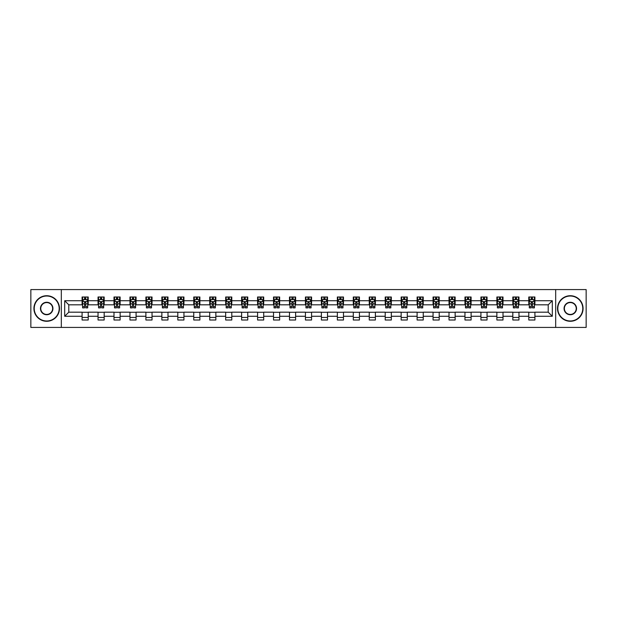 <?xml version="1.0" encoding="UTF-8"?>
<svg xmlns="http://www.w3.org/2000/svg" width="617" height="617" viewBox="0 0 617 617"><rect width="100%" height="100%" fill="white"/><g stroke="black" fill="none" stroke-linecap="round" stroke-linejoin="round"><path stroke-width="0.93" d="M555.678 327.419L586.15 327.419L586.15 289.581L555.678 289.581L555.678 327.419L61.322 327.419L61.322 289.581L30.85 289.581L30.85 327.419L61.322 327.419M555.678 289.581L61.322 289.581M534.916 300.726L534.916 296.993L528.777 296.993L528.777 300.726L518.959 300.726L518.959 296.993L512.827 296.993L512.827 300.726L503.009 300.726L503.009 296.993L496.87 296.993L496.87 300.726L487.052 300.726L487.052 296.993L480.921 296.993L480.921 300.726L471.103 300.726L471.103 296.993L464.963 296.993L464.963 300.726L455.145 300.726L455.145 296.993L449.014 296.993L449.014 300.726L439.196 300.726L439.196 296.993L433.057 296.993L433.057 300.726L423.239 300.726L423.239 296.993L417.107 296.993L417.107 300.726L407.289 300.726L407.289 296.993L401.15 296.993L401.15 300.726L391.332 300.726L391.332 296.993L385.201 296.993L385.201 300.726L375.383 300.726L375.383 296.993L369.244 296.993L369.244 300.726L359.426 300.726L359.426 296.993L353.294 296.993L353.294 300.726L343.476 300.726L343.476 296.993L337.337 296.993L337.337 300.726L327.519 300.726L327.519 296.993L321.388 296.993L321.388 300.726L311.57 300.726L311.57 296.993L305.43 296.993L305.43 300.726L295.612 300.726L295.612 296.993L289.481 296.993L289.481 300.726L279.663 300.726L279.663 296.993L273.524 296.993L273.524 300.726L263.706 300.726L263.706 296.993L257.574 296.993L257.574 300.726L247.756 300.726L247.756 296.993L241.617 296.993L241.617 300.726L231.799 300.726L231.799 296.993L225.668 296.993L225.668 300.726L215.85 300.726L215.85 296.993L209.711 296.993L209.711 300.726L199.893 300.726L199.893 296.993L193.761 296.993L193.761 300.726L183.943 300.726L183.943 296.993L177.804 296.993L177.804 300.726L167.986 300.726L167.986 296.993L161.855 296.993L161.855 300.726L152.037 300.726L152.037 296.993L145.897 296.993L145.897 300.726L136.079 300.726L136.079 296.993L129.948 296.993L129.948 300.726L120.13 300.726L120.13 296.993L113.991 296.993L113.991 300.726L104.173 300.726L104.173 296.993L98.041 296.993L98.041 300.726L88.223 300.726L88.223 296.993L82.084 296.993L82.084 300.726L64.7 300.726L64.7 316.274L68.788 312.179L82.084 312.179L82.084 320.007L88.223 320.007L88.223 312.179L98.041 312.179L98.041 320.007L104.173 320.007L104.173 312.179L113.991 312.179L113.991 320.007L120.13 320.007L120.13 312.179L129.948 312.179L129.948 320.007L136.079 320.007L136.079 312.179L145.897 312.179L145.897 320.007L152.037 320.007L152.037 312.179L161.855 312.179L161.855 320.007L167.986 320.007L167.986 312.179L177.804 312.179L177.804 320.007L183.943 320.007L183.943 312.179L193.761 312.179L193.761 320.007L199.893 320.007L199.893 312.179L209.711 312.179L209.711 320.007L215.85 320.007L215.85 312.179L225.668 312.179L225.668 320.007L231.799 320.007L231.799 312.179L241.617 312.179L241.617 320.007L247.756 320.007L247.756 312.179L257.574 312.179L257.574 320.007L263.706 320.007L263.706 312.179L273.524 312.179L273.524 320.007L279.663 320.007L279.663 312.179L289.481 312.179L289.481 320.007L295.612 320.007L295.612 312.179L305.43 312.179L305.43 320.007L311.57 320.007L311.57 312.179L321.388 312.179L321.388 320.007L327.519 320.007L327.519 312.179L337.337 312.179L337.337 320.007L343.476 320.007L343.476 312.179L353.294 312.179L353.294 320.007L359.426 320.007L359.426 312.179L369.244 312.179L369.244 320.007L375.383 320.007L375.383 312.179L385.201 312.179L385.201 320.007L391.332 320.007L391.332 312.179L401.15 312.179L401.15 320.007L407.289 320.007L407.289 312.179L417.107 312.179L417.107 320.007L423.239 320.007L423.239 312.179L433.057 312.179L433.057 320.007L439.196 320.007L439.196 312.179L449.014 312.179L449.014 320.007L455.145 320.007L455.145 312.179L464.963 312.179L464.963 320.007L471.103 320.007L471.103 312.179L480.921 312.179L480.921 320.007L487.052 320.007L487.052 312.179L496.87 312.179L496.87 320.007L503.009 320.007L503.009 312.179L512.827 312.179L512.827 320.007L518.959 320.007L518.959 312.179L528.777 312.179L528.777 320.007L534.916 320.007L534.916 312.179L548.212 312.179L548.212 304.821L534.916 304.821L534.916 300.726L552.3 300.726L552.3 316.274L534.916 316.274M528.777 316.274L518.959 316.274M512.827 316.274L503.009 316.274M496.87 316.274L487.052 316.274M480.921 316.274L471.103 316.274M464.963 316.274L455.145 316.274M449.014 316.274L439.196 316.274M433.057 316.274L423.239 316.274M417.107 316.274L407.289 316.274M401.15 316.274L391.332 316.274M385.201 316.274L375.383 316.274M369.244 316.274L359.426 316.274M353.294 316.274L343.476 316.274M337.337 316.274L327.519 316.274M321.388 316.274L311.57 316.274M305.43 316.274L295.612 316.274M289.481 316.274L279.663 316.274M273.524 316.274L263.706 316.274M257.574 316.274L247.756 316.274M241.617 316.274L231.799 316.274M225.668 316.274L215.85 316.274M209.711 316.274L199.893 316.274M193.761 316.274L183.943 316.274M177.804 316.274L167.986 316.274M161.855 316.274L152.037 316.274M145.897 316.274L136.079 316.274M129.948 316.274L120.13 316.274M113.991 316.274L104.173 316.274M98.041 316.274L88.223 316.274M82.084 316.274L64.7 316.274M528.777 300.726L528.777 304.821L518.959 304.821L518.959 300.726M512.827 300.726L512.827 304.821L503.009 304.821L503.009 300.726M496.87 300.726L496.87 304.821L487.052 304.821L487.052 300.726M480.921 300.726L480.921 304.821L471.103 304.821L471.103 300.726M464.963 300.726L464.963 304.821L455.145 304.821L455.145 300.726M449.014 300.726L449.014 304.821L439.196 304.821L439.196 300.726M433.057 300.726L433.057 304.821L423.239 304.821L423.239 300.726M417.107 300.726L417.107 304.821L407.289 304.821L407.289 300.726M401.15 300.726L401.15 304.821L391.332 304.821L391.332 300.726M385.201 300.726L385.201 304.821L375.383 304.821L375.383 300.726M369.244 300.726L369.244 304.821L359.426 304.821L359.426 300.726M353.294 300.726L353.294 304.821L343.476 304.821L343.476 300.726M337.337 300.726L337.337 304.821L327.519 304.821L327.519 300.726M321.388 300.726L321.388 304.821L311.57 304.821L311.57 300.726M305.43 300.726L305.43 304.821L295.612 304.821L295.612 300.726M289.481 300.726L289.481 304.821L279.663 304.821L279.663 300.726M273.524 300.726L273.524 304.821L263.706 304.821L263.706 300.726M257.574 300.726L257.574 304.821L247.756 304.821L247.756 300.726M241.617 300.726L241.617 304.821L231.799 304.821L231.799 300.726M225.668 300.726L225.668 304.821L215.85 304.821L215.85 300.726M209.711 300.726L209.711 304.821L199.893 304.821L199.893 300.726M193.761 300.726L193.761 304.821L183.943 304.821L183.943 300.726M177.804 300.726L177.804 304.821L167.986 304.821L167.986 300.726M161.855 300.726L161.855 304.821L152.037 304.821L152.037 300.726M145.897 300.726L145.897 304.821L136.079 304.821L136.079 300.726M129.948 300.726L129.948 304.821L120.13 304.821L120.13 300.726M113.991 300.726L113.991 304.821L104.173 304.821L104.173 300.726M98.041 300.726L98.041 304.821L88.223 304.821L88.223 300.726M82.084 300.726L82.084 304.821L68.788 304.821L64.7 300.726M68.788 304.821L68.788 312.179M552.3 316.274L548.212 312.179M548.212 304.821L552.3 300.726M82.084 299.553L82.593 299.553M84.537 299.553L85.763 299.553M87.707 299.553L88.223 299.553M82.084 304.713L82.593 304.713M84.537 304.713L85.763 304.713M87.707 304.713L88.223 304.713M82.084 312.287L88.223 312.287M82.084 317.447L88.223 317.447M98.041 312.287L104.173 312.287M98.041 317.447L104.173 317.447M98.041 299.553L98.55 299.553M100.494 299.553L101.72 299.553M103.664 299.553L104.173 299.553M98.041 304.713L98.55 304.713M100.494 304.713L101.72 304.713M103.664 304.713L104.173 304.713M113.991 312.287L120.13 312.287M113.991 317.447L120.13 317.447M113.991 299.553L114.5 299.553M116.443 299.553L117.67 299.553M119.613 299.553L120.13 299.553M113.991 304.713L114.5 304.713M116.443 304.713L117.67 304.713M119.613 304.713L120.13 304.713M129.948 312.287L136.079 312.287M129.948 317.447L136.079 317.447M129.948 299.553L130.457 299.553M132.4 299.553L133.627 299.553M135.57 299.553L136.079 299.553M129.948 304.713L130.457 304.713M132.4 304.713L133.627 304.713M135.57 304.713L136.079 304.713M145.897 312.287L152.037 312.287M145.897 317.447L152.037 317.447M145.897 299.553L146.406 299.553M148.35 299.553L149.576 299.553M151.52 299.553L152.037 299.553M145.897 304.713L146.406 304.713M148.35 304.713L149.576 304.713M151.52 304.713L152.037 304.713M161.855 312.287L167.986 312.287M161.855 317.447L167.986 317.447M161.855 299.553L162.364 299.553M164.307 299.553L165.533 299.553M167.477 299.553L167.986 299.553M161.855 304.713L162.364 304.713M164.307 304.713L165.533 304.713M167.477 304.713L167.986 304.713M177.804 312.287L183.943 312.287M177.804 317.447L183.943 317.447M177.804 299.553L178.313 299.553M180.257 299.553L181.483 299.553M183.426 299.553L183.943 299.553M177.804 304.713L178.313 304.713M180.257 304.713L181.483 304.713M183.426 304.713L183.943 304.713M193.761 312.287L199.893 312.287M193.761 317.447L199.893 317.447M193.761 299.553L194.27 299.553M196.214 299.553L197.44 299.553M199.384 299.553L199.893 299.553M193.761 304.713L194.27 304.713M196.214 304.713L197.44 304.713M199.384 304.713L199.893 304.713M209.711 312.287L215.85 312.287M209.711 317.447L215.85 317.447M209.711 299.553L210.22 299.553M212.163 299.553L213.397 299.553M215.333 299.553L215.85 299.553M209.711 304.713L210.22 304.713M212.163 304.713L213.397 304.713M215.333 304.713L215.85 304.713M225.668 312.287L231.799 312.287M225.668 317.447L231.799 317.447M225.668 299.553L226.177 299.553M228.12 299.553L229.347 299.553M231.29 299.553L231.799 299.553M225.668 304.713L226.177 304.713M228.12 304.713L229.347 304.713M231.29 304.713L231.799 304.713M241.617 312.287L247.756 312.287M241.617 317.447L247.756 317.447M241.617 299.553L242.126 299.553M244.07 299.553L245.304 299.553M247.24 299.553L247.756 299.553M241.617 304.713L242.126 304.713M244.07 304.713L245.304 304.713M247.24 304.713L247.756 304.713M257.574 312.287L263.706 312.287M257.574 317.447L263.706 317.447M257.574 299.553L258.083 299.553M260.027 299.553L261.253 299.553M263.197 299.553L263.706 299.553M257.574 304.713L258.083 304.713M260.027 304.713L261.253 304.713M263.197 304.713L263.706 304.713M273.524 312.287L279.663 312.287M273.524 317.447L279.663 317.447M273.524 299.553L274.033 299.553M275.976 299.553L277.21 299.553M279.146 299.553L279.663 299.553M273.524 304.713L274.033 304.713M275.976 304.713L277.21 304.713M279.146 304.713L279.663 304.713M289.481 312.287L295.612 312.287M289.481 317.447L295.612 317.447M289.481 299.553L289.99 299.553M291.934 299.553L293.16 299.553M295.103 299.553L295.612 299.553M289.481 304.713L289.99 304.713M291.934 304.713L293.16 304.713M295.103 304.713L295.612 304.713M305.43 312.287L311.57 312.287M305.43 317.447L311.57 317.447M305.43 299.553L305.947 299.553M307.883 299.553L309.117 299.553M311.053 299.553L311.57 299.553M305.43 304.713L305.947 304.713M307.883 304.713L309.117 304.713M311.053 304.713L311.57 304.713M321.388 312.287L327.519 312.287M321.388 317.447L327.519 317.447M321.388 299.553L321.897 299.553M323.84 299.553L325.066 299.553M327.01 299.553L327.519 299.553M321.388 304.713L321.897 304.713M323.84 304.713L325.066 304.713M327.01 304.713L327.519 304.713M337.337 312.287L343.476 312.287M337.337 317.447L343.476 317.447M337.337 299.553L337.854 299.553M339.79 299.553L341.024 299.553M342.967 299.553L343.476 299.553M337.337 304.713L337.854 304.713M339.79 304.713L341.024 304.713M342.967 304.713L343.476 304.713M353.294 312.287L359.426 312.287M353.294 317.447L359.426 317.447M353.294 299.553L353.803 299.553M355.747 299.553L356.973 299.553M358.917 299.553L359.426 299.553M353.294 304.713L353.803 304.713M355.747 304.713L356.973 304.713M358.917 304.713L359.426 304.713M369.244 312.287L375.383 312.287M369.244 317.447L375.383 317.447M369.244 299.553L369.76 299.553M371.696 299.553L372.93 299.553M374.874 299.553L375.383 299.553M369.244 304.713L369.76 304.713M371.696 304.713L372.93 304.713M374.874 304.713L375.383 304.713M385.201 312.287L391.332 312.287M385.201 317.447L391.332 317.447M385.201 299.553L385.71 299.553M387.653 299.553L388.88 299.553M390.823 299.553L391.332 299.553M385.201 304.713L385.71 304.713M387.653 304.713L388.88 304.713M390.823 304.713L391.332 304.713M401.15 312.287L407.289 312.287M401.15 317.447L407.289 317.447M401.15 299.553L401.667 299.553M403.603 299.553L404.837 299.553M406.78 299.553L407.289 299.553M401.15 304.713L401.667 304.713M403.603 304.713L404.837 304.713M406.78 304.713L407.289 304.713M417.107 312.287L423.239 312.287M417.107 317.447L423.239 317.447M417.107 299.553L417.616 299.553M419.56 299.553L420.786 299.553M422.73 299.553L423.239 299.553M417.107 304.713L417.616 304.713M419.56 304.713L420.786 304.713M422.73 304.713L423.239 304.713M433.057 312.287L439.196 312.287M433.057 317.447L439.196 317.447M433.057 299.553L433.574 299.553M435.517 299.553L436.743 299.553M438.687 299.553L439.196 299.553M433.057 304.713L433.574 304.713M435.517 304.713L436.743 304.713M438.687 304.713L439.196 304.713M449.014 312.287L455.145 312.287M449.014 317.447L455.145 317.447M449.014 299.553L449.523 299.553M451.467 299.553L452.693 299.553M454.636 299.553L455.145 299.553M449.014 304.713L449.523 304.713M451.467 304.713L452.693 304.713M454.636 304.713L455.145 304.713M464.963 312.287L471.103 312.287M464.963 317.447L471.103 317.447M464.963 299.553L465.48 299.553M467.424 299.553L468.65 299.553M470.594 299.553L471.103 299.553M464.963 304.713L465.48 304.713M467.424 304.713L468.65 304.713M470.594 304.713L471.103 304.713M480.921 312.287L487.052 312.287M480.921 317.447L487.052 317.447M480.921 299.553L481.43 299.553M483.373 299.553L484.6 299.553M486.543 299.553L487.052 299.553M480.921 304.713L481.43 304.713M483.373 304.713L484.6 304.713M486.543 304.713L487.052 304.713M496.87 312.287L503.009 312.287M496.87 317.447L503.009 317.447M496.87 299.553L497.387 299.553M499.33 299.553L500.557 299.553M502.5 299.553L503.009 299.553M496.87 304.713L497.387 304.713M499.33 304.713L500.557 304.713M502.5 304.713L503.009 304.713M512.827 312.287L518.959 312.287M512.827 317.447L518.959 317.447M512.827 299.553L513.336 299.553M515.28 299.553L516.506 299.553M518.45 299.553L518.959 299.553M512.827 304.713L513.336 304.713M515.28 304.713L516.506 304.713M518.45 304.713L518.959 304.713M528.777 312.287L534.916 312.287M528.777 317.447L534.916 317.447M528.777 299.553L529.293 299.553M531.237 299.553L532.463 299.553M534.407 299.553L534.916 299.553M528.777 304.713L529.293 304.713M531.237 304.713L532.463 304.713M534.407 304.713L534.916 304.713M85.763 298.327L84.537 298.327M87.707 306.603L85.763 306.603L85.763 307.883L87.707 307.883L87.707 301.651L86.689 299.6L83.619 299.6L82.593 301.651L82.593 307.883L84.537 307.883L84.537 306.603L82.593 306.603M82.593 301.651L82.593 296.993M87.707 301.651L87.707 296.993M84.537 299.6L84.537 296.993M85.763 296.993L85.763 299.6M85.763 306.603L85.763 302.415L84.537 302.415L84.537 306.603M46.699 296.021A12.479 12.479 0 0 0 34.228 308.5A12.479 12.479 0 0 0 46.699 320.979A12.479 12.479 0 0 0 59.178 308.5A12.479 12.479 0 0 0 46.699 296.021M46.699 321.28A12.78 12.78 0 0 1 33.92 308.5A12.78 12.78 0 0 1 46.699 295.72A12.78 12.78 0 0 1 59.487 308.5A12.78 12.78 0 0 1 46.699 321.28M46.699 302.261A6.239 6.239 0 0 1 52.939 308.5A6.239 6.239 0 0 1 46.699 314.739A6.239 6.239 0 0 1 40.46 308.5A6.239 6.239 0 0 1 46.699 302.261M46.699 314.431A5.931 5.931 0 0 0 52.63 308.5A5.931 5.931 0 0 0 46.699 302.569A5.931 5.931 0 0 0 40.768 308.5A5.931 5.931 0 0 0 46.699 314.431M570.301 296.021A12.479 12.479 0 0 0 557.822 308.5A12.479 12.479 0 0 0 570.301 320.979A12.479 12.479 0 0 0 582.772 308.5A12.479 12.479 0 0 0 570.301 296.021M570.301 321.28A12.78 12.78 0 0 1 557.513 308.5A12.78 12.78 0 0 1 570.301 295.72A12.78 12.78 0 0 1 583.08 308.5A12.78 12.78 0 0 1 570.301 321.28M570.301 302.261A6.239 6.239 0 0 1 576.54 308.5A6.239 6.239 0 0 1 570.301 314.739A6.239 6.239 0 0 1 564.061 308.5A6.239 6.239 0 0 1 570.301 302.261M570.301 314.431A5.931 5.931 0 0 0 576.232 308.5A5.931 5.931 0 0 0 570.301 302.569A5.931 5.931 0 0 0 564.37 308.5A5.931 5.931 0 0 0 570.301 314.431M101.72 298.327L100.494 298.327M103.664 306.603L101.72 306.603L101.72 307.883L103.664 307.883L103.664 301.651L102.638 299.6L99.568 299.6L98.55 301.651L98.55 307.883L100.494 307.883L100.494 306.603L98.55 306.603M98.55 301.651L98.55 296.993M103.664 301.651L103.664 296.993M100.494 299.6L100.494 296.993M101.72 296.993L101.72 299.6M101.72 306.603L101.72 302.415L100.494 302.415L100.494 306.603M117.67 298.327L116.443 298.327M119.613 306.603L117.67 306.603L117.67 307.883L119.613 307.883L119.613 301.651L118.595 299.6L115.526 299.6L114.5 301.651L114.5 307.883L116.443 307.883L116.443 306.603L114.5 306.603M114.5 301.651L114.5 296.993M119.613 301.651L119.613 296.993M116.443 299.6L116.443 296.993M117.67 296.993L117.67 299.6M117.67 306.603L117.67 302.415L116.443 302.415L116.443 306.603M133.627 298.327L132.4 298.327M135.57 306.603L133.627 306.603L133.627 307.883L135.57 307.883L135.57 301.651L134.545 299.6L131.483 299.6L130.457 301.651L130.457 307.883L132.4 307.883L132.4 306.603L130.457 306.603M130.457 301.651L130.457 296.993M135.57 301.651L135.57 296.993M132.4 299.6L132.4 296.993M133.627 296.993L133.627 299.6M133.627 306.603L133.627 302.415L132.4 302.415L132.4 306.603M149.576 298.327L148.35 298.327M151.52 306.603L149.576 306.603L149.576 307.883L151.52 307.883L151.52 301.651L150.502 299.6L147.432 299.6L146.406 301.651L146.406 307.883L148.35 307.883L148.35 306.603L146.406 306.603M146.406 301.651L146.406 296.993M151.52 301.651L151.52 296.993M148.35 299.6L148.35 296.993M149.576 296.993L149.576 299.6M149.576 306.603L149.576 302.415L148.35 302.415L148.35 306.603M165.533 298.327L164.307 298.327M167.477 306.603L165.533 306.603L165.533 307.883L167.477 307.883L167.477 301.651L166.451 299.6L163.389 299.6L162.364 301.651L162.364 307.883L164.307 307.883L164.307 306.603L162.364 306.603M162.364 301.651L162.364 296.993M167.477 301.651L167.477 296.993M164.307 299.6L164.307 296.993M165.533 296.993L165.533 299.6M165.533 306.603L165.533 302.415L164.307 302.415L164.307 306.603M181.483 298.327L180.257 298.327M183.426 306.603L181.483 306.603L181.483 307.883L183.426 307.883L183.426 301.651L182.408 299.6L179.339 299.6L178.313 301.651L178.313 307.883L180.257 307.883L180.257 306.603L178.313 306.603M178.313 301.651L178.313 296.993M183.426 301.651L183.426 296.993M180.257 299.6L180.257 296.993M181.483 296.993L181.483 299.6M181.483 306.603L181.483 302.415L180.257 302.415L180.257 306.603M197.44 298.327L196.214 298.327M199.384 306.603L197.44 306.603L197.44 307.883L199.384 307.883L199.384 301.651L198.358 299.6L195.296 299.6L194.27 301.651L194.27 307.883L196.214 307.883L196.214 306.603L194.27 306.603M194.27 301.651L194.27 296.993M199.384 301.651L199.384 296.993M196.214 299.6L196.214 296.993M197.44 296.993L197.44 299.6M197.44 306.603L197.44 302.415L196.214 302.415L196.214 306.603M213.397 298.327L212.163 298.327M215.333 306.603L213.397 306.603L213.397 307.883L215.333 307.883L215.333 301.651L214.315 299.6L211.245 299.6L210.22 301.651L210.22 307.883L212.163 307.883L212.163 306.603L210.22 306.603M210.22 301.651L210.22 296.993M215.333 301.651L215.333 296.993M212.163 299.6L212.163 296.993M213.397 296.993L213.397 299.6M213.397 306.603L213.397 302.415L212.163 302.415L212.163 306.603M229.347 298.327L228.12 298.327M231.29 306.603L229.347 306.603L229.347 307.883L231.29 307.883L231.29 301.651L230.264 299.6L227.203 299.6L226.177 301.651L226.177 307.883L228.12 307.883L228.12 306.603L226.177 306.603M226.177 301.651L226.177 296.993M231.29 301.651L231.29 296.993M228.12 299.6L228.12 296.993M229.347 296.993L229.347 299.6M229.347 306.603L229.347 302.415L228.12 302.415L228.12 306.603M245.304 298.327L244.07 298.327M247.24 306.603L245.304 306.603L245.304 307.883L247.24 307.883L247.24 301.651L246.222 299.6L243.152 299.6L242.126 301.651L242.126 307.883L244.07 307.883L244.07 306.603L242.126 306.603M242.126 301.651L242.126 296.993M247.24 301.651L247.24 296.993M244.07 299.6L244.07 296.993M245.304 296.993L245.304 299.6M245.304 306.603L245.304 302.415L244.07 302.415L244.07 306.603M261.253 298.327L260.027 298.327M263.197 306.603L261.253 306.603L261.253 307.883L263.197 307.883L263.197 301.651L262.171 299.6L259.109 299.6L258.083 301.651L258.083 307.883L260.027 307.883L260.027 306.603L258.083 306.603M258.083 301.651L258.083 296.993M263.197 301.651L263.197 296.993M260.027 299.6L260.027 296.993M261.253 296.993L261.253 299.6M261.253 306.603L261.253 302.415L260.027 302.415L260.027 306.603M277.21 298.327L275.976 298.327M279.146 306.603L277.21 306.603L277.21 307.883L279.146 307.883L279.146 301.651L278.128 299.6L275.059 299.6L274.033 301.651L274.033 307.883L275.976 307.883L275.976 306.603L274.033 306.603M274.033 301.651L274.033 296.993M279.146 301.651L279.146 296.993M275.976 299.6L275.976 296.993M277.21 296.993L277.21 299.6M277.21 306.603L277.21 302.415L275.976 302.415L275.976 306.603M293.16 298.327L291.934 298.327M295.103 306.603L293.16 306.603L293.16 307.883L295.103 307.883L295.103 301.651L294.078 299.6L291.016 299.6L289.99 301.651L289.99 307.883L291.934 307.883L291.934 306.603L289.99 306.603M289.99 301.651L289.99 296.993M295.103 301.651L295.103 296.993M291.934 299.6L291.934 296.993M293.16 296.993L293.16 299.6M293.16 306.603L293.16 302.415L291.934 302.415L291.934 306.603M309.117 298.327L307.883 298.327M311.053 306.603L309.117 306.603L309.117 307.883L311.053 307.883L311.053 301.651L310.035 299.6L306.965 299.6L305.947 301.651L305.947 307.883L307.883 307.883L307.883 306.603L305.947 306.603M305.947 301.651L305.947 296.993M311.053 301.651L311.053 296.993M307.883 299.6L307.883 296.993M309.117 296.993L309.117 299.6M309.117 306.603L309.117 302.415L307.883 302.415L307.883 306.603M325.066 298.327L323.84 298.327M327.01 306.603L325.066 306.603L325.066 307.883L327.01 307.883L327.01 301.651L325.984 299.6L322.922 299.6L321.897 301.651L321.897 307.883L323.84 307.883L323.84 306.603L321.897 306.603M321.897 301.651L321.897 296.993M327.01 301.651L327.01 296.993M323.84 299.6L323.84 296.993M325.066 296.993L325.066 299.6M325.066 306.603L325.066 302.415L323.84 302.415L323.84 306.603M341.024 298.327L339.79 298.327M342.967 306.603L341.024 306.603L341.024 307.883L342.967 307.883L342.967 301.651L341.941 299.6L338.872 299.6L337.854 301.651L337.854 307.883L339.79 307.883L339.79 306.603L337.854 306.603M337.854 301.651L337.854 296.993M342.967 301.651L342.967 296.993M339.79 299.6L339.79 296.993M341.024 296.993L341.024 299.6M341.024 306.603L341.024 302.415L339.79 302.415L339.79 306.603M356.973 298.327L355.747 298.327M358.917 306.603L356.973 306.603L356.973 307.883L358.917 307.883L358.917 301.651L357.891 299.6L354.829 299.6L353.803 301.651L353.803 307.883L355.747 307.883L355.747 306.603L353.803 306.603M353.803 301.651L353.803 296.993M358.917 301.651L358.917 296.993M355.747 299.6L355.747 296.993M356.973 296.993L356.973 299.6M356.973 306.603L356.973 302.415L355.747 302.415L355.747 306.603M372.93 298.327L371.696 298.327M374.874 306.603L372.93 306.603L372.93 307.883L374.874 307.883L374.874 301.651L373.848 299.6L370.778 299.6L369.76 301.651L369.76 307.883L371.696 307.883L371.696 306.603L369.76 306.603M369.76 301.651L369.76 296.993M374.874 301.651L374.874 296.993M371.696 299.6L371.696 296.993M372.93 296.993L372.93 299.6M372.93 306.603L372.93 302.415L371.696 302.415L371.696 306.603M388.88 298.327L387.653 298.327M390.823 306.603L388.88 306.603L388.88 307.883L390.823 307.883L390.823 301.651L389.797 299.6L386.736 299.6L385.71 301.651L385.71 307.883L387.653 307.883L387.653 306.603L385.71 306.603M385.71 301.651L385.71 296.993M390.823 301.651L390.823 296.993M387.653 299.6L387.653 296.993M388.88 296.993L388.88 299.6M388.88 306.603L388.88 302.415L387.653 302.415L387.653 306.603M404.837 298.327L403.603 298.327M406.78 306.603L404.837 306.603L404.837 307.883L406.78 307.883L406.78 301.651L405.755 299.6L402.685 299.6L401.667 301.651L401.667 307.883L403.603 307.883L403.603 306.603L401.667 306.603M401.667 301.651L401.667 296.993M406.78 301.651L406.78 296.993M403.603 299.6L403.603 296.993M404.837 296.993L404.837 299.6M404.837 306.603L404.837 302.415L403.603 302.415L403.603 306.603M420.786 298.327L419.56 298.327M422.73 306.603L420.786 306.603L420.786 307.883L422.73 307.883L422.73 301.651L421.704 299.6L418.642 299.6L417.616 301.651L417.616 307.883L419.56 307.883L419.56 306.603L417.616 306.603M417.616 301.651L417.616 296.993M422.73 301.651L422.73 296.993M419.56 299.6L419.56 296.993M420.786 296.993L420.786 299.6M420.786 306.603L420.786 302.415L419.56 302.415L419.56 306.603M436.743 298.327L435.517 298.327M438.687 306.603L436.743 306.603L436.743 307.883L438.687 307.883L438.687 301.651L437.661 299.6L434.592 299.6L433.574 301.651L433.574 307.883L435.517 307.883L435.517 306.603L433.574 306.603M433.574 301.651L433.574 296.993M438.687 301.651L438.687 296.993M435.517 299.6L435.517 296.993M436.743 296.993L436.743 299.6M436.743 306.603L436.743 302.415L435.517 302.415L435.517 306.603M452.693 298.327L451.467 298.327M454.636 306.603L452.693 306.603L452.693 307.883L454.636 307.883L454.636 301.651L453.611 299.6L450.549 299.6L449.523 301.651L449.523 307.883L451.467 307.883L451.467 306.603L449.523 306.603M449.523 301.651L449.523 296.993M454.636 301.651L454.636 296.993M451.467 299.6L451.467 296.993M452.693 296.993L452.693 299.6M452.693 306.603L452.693 302.415L451.467 302.415L451.467 306.603M468.65 298.327L467.424 298.327M470.594 306.603L468.65 306.603L468.65 307.883L470.594 307.883L470.594 301.651L469.568 299.6L466.498 299.6L465.48 301.651L465.48 307.883L467.424 307.883L467.424 306.603L465.48 306.603M465.48 301.651L465.48 296.993M470.594 301.651L470.594 296.993M467.424 299.6L467.424 296.993M468.65 296.993L468.65 299.6M468.65 306.603L468.65 302.415L467.424 302.415L467.424 306.603M484.6 298.327L483.373 298.327M486.543 306.603L484.6 306.603L484.6 307.883L486.543 307.883L486.543 301.651L485.517 299.6L482.455 299.6L481.43 301.651L481.43 307.883L483.373 307.883L483.373 306.603L481.43 306.603M481.43 301.651L481.43 296.993M486.543 301.651L486.543 296.993M483.373 299.6L483.373 296.993M484.6 296.993L484.6 299.6M484.6 306.603L484.6 302.415L483.373 302.415L483.373 306.603M500.557 298.327L499.33 298.327M502.5 306.603L500.557 306.603L500.557 307.883L502.5 307.883L502.5 301.651L501.474 299.6L498.405 299.6L497.387 301.651L497.387 307.883L499.33 307.883L499.33 306.603L497.387 306.603M497.387 301.651L497.387 296.993M502.5 301.651L502.5 296.993M499.33 299.6L499.33 296.993M500.557 296.993L500.557 299.6M500.557 306.603L500.557 302.415L499.33 302.415L499.33 306.603M516.506 298.327L515.28 298.327M518.45 306.603L516.506 306.603L516.506 307.883L518.45 307.883L518.45 301.651L517.432 299.6L514.362 299.6L513.336 301.651L513.336 307.883L515.28 307.883L515.28 306.603L513.336 306.603M513.336 301.651L513.336 296.993M518.45 301.651L518.45 296.993M515.28 299.6L515.28 296.993M516.506 296.993L516.506 299.6M516.506 306.603L516.506 302.415L515.28 302.415L515.28 306.603M532.463 298.327L531.237 298.327M534.407 306.603L532.463 306.603L532.463 307.883L534.407 307.883L534.407 301.651L533.381 299.6L530.312 299.6L529.293 301.651L529.293 307.883L531.237 307.883L531.237 306.603L529.293 306.603M529.293 301.651L529.293 296.993M534.407 301.651L534.407 296.993M531.237 299.6L531.237 296.993M532.463 296.993L532.463 299.6M532.463 306.603L532.463 302.415L531.237 302.415L531.237 306.603M87.683 301.597L82.624 301.597M82.593 299.723L83.557 299.723M86.75 299.723L87.707 299.723M84.537 303.865L82.593 303.865M87.707 303.865L85.763 303.865M85.763 298.975L84.537 298.975M103.641 301.597L98.573 301.597M98.55 299.723L99.514 299.723M102.7 299.723L103.664 299.723M100.494 303.865L98.55 303.865M103.664 303.865L101.72 303.865M101.72 298.975L100.494 298.975M119.59 301.597L114.531 301.597M114.5 299.723L115.464 299.723M118.657 299.723L119.613 299.723M116.443 303.865L114.5 303.865M119.613 303.865L117.67 303.865M117.67 298.975L116.443 298.975M135.547 301.597L130.48 301.597M130.457 299.723L131.421 299.723M134.606 299.723L135.57 299.723M132.4 303.865L130.457 303.865M135.57 303.865L133.627 303.865M133.627 298.975L132.4 298.975M151.497 301.597L146.437 301.597M146.406 299.723L147.37 299.723M150.563 299.723L151.52 299.723M148.35 303.865L146.406 303.865M151.52 303.865L149.576 303.865M149.576 298.975L148.35 298.975M167.454 301.597L162.387 301.597M162.364 299.723L163.328 299.723M166.513 299.723L167.477 299.723M164.307 303.865L162.364 303.865M167.477 303.865L165.533 303.865M165.533 298.975L164.307 298.975M183.403 301.597L178.344 301.597M178.313 299.723L179.277 299.723M182.47 299.723L183.426 299.723M180.257 303.865L178.313 303.865M183.426 303.865L181.483 303.865M181.483 298.975L180.257 298.975M199.36 301.597L194.293 301.597M194.27 299.723L195.234 299.723M198.419 299.723L199.384 299.723M196.214 303.865L194.27 303.865M199.384 303.865L197.44 303.865M197.44 298.975L196.214 298.975M215.31 301.597L210.25 301.597M210.22 299.723L211.184 299.723M214.377 299.723L215.333 299.723M212.163 303.865L210.22 303.865M215.333 303.865L213.397 303.865M213.397 298.975L212.163 298.975M231.267 301.597L226.2 301.597M226.177 299.723L227.141 299.723M230.326 299.723L231.29 299.723M228.12 303.865L226.177 303.865M231.29 303.865L229.347 303.865M229.347 298.975L228.12 298.975M247.216 301.597L242.157 301.597M242.126 299.723L243.09 299.723M246.283 299.723L247.24 299.723M244.07 303.865L242.126 303.865M247.24 303.865L245.304 303.865M245.304 298.975L244.07 298.975M263.174 301.597L258.107 301.597M258.083 299.723L259.047 299.723M262.233 299.723L263.197 299.723M260.027 303.865L258.083 303.865M263.197 303.865L261.253 303.865M261.253 298.975L260.027 298.975M279.123 301.597L274.064 301.597M274.033 299.723L274.997 299.723M278.19 299.723L279.146 299.723M275.976 303.865L274.033 303.865M279.146 303.865L277.21 303.865M277.21 298.975L275.976 298.975M295.08 301.597L290.013 301.597M289.99 299.723L290.954 299.723M294.139 299.723L295.103 299.723M291.934 303.865L289.99 303.865M295.103 303.865L293.16 303.865M293.16 298.975L291.934 298.975M311.03 301.597L305.97 301.597M305.947 299.723L306.904 299.723M310.096 299.723L311.053 299.723M307.883 303.865L305.947 303.865M311.053 303.865L309.117 303.865M309.117 298.975L307.883 298.975M326.987 301.597L321.92 301.597M321.897 299.723L322.861 299.723M326.046 299.723L327.01 299.723M323.84 303.865L321.897 303.865M327.01 303.865L325.066 303.865M325.066 298.975L323.84 298.975M342.936 301.597L337.877 301.597M337.854 299.723L338.81 299.723M342.003 299.723L342.967 299.723M339.79 303.865L337.854 303.865M342.967 303.865L341.024 303.865M341.024 298.975L339.79 298.975M358.893 301.597L353.826 301.597M353.803 299.723L354.767 299.723M357.953 299.723L358.917 299.723M355.747 303.865L353.803 303.865M358.917 303.865L356.973 303.865M356.973 298.975L355.747 298.975M374.843 301.597L369.784 301.597M369.76 299.723L370.717 299.723M373.91 299.723L374.874 299.723M371.696 303.865L369.76 303.865M374.874 303.865L372.93 303.865M372.93 298.975L371.696 298.975M390.8 301.597L385.733 301.597M385.71 299.723L386.674 299.723M389.859 299.723L390.823 299.723M387.653 303.865L385.71 303.865M390.823 303.865L388.88 303.865M388.88 298.975L387.653 298.975M406.75 301.597L401.69 301.597M401.667 299.723L402.623 299.723M405.816 299.723L406.78 299.723M403.603 303.865L401.667 303.865M406.78 303.865L404.837 303.865M404.837 298.975L403.603 298.975M422.707 301.597L417.64 301.597M417.616 299.723L418.581 299.723M421.766 299.723L422.73 299.723M419.56 303.865L417.616 303.865M422.73 303.865L420.786 303.865M420.786 298.975L419.56 298.975M438.656 301.597L433.597 301.597M433.574 299.723L434.53 299.723M437.723 299.723L438.687 299.723M435.517 303.865L433.574 303.865M438.687 303.865L436.743 303.865M436.743 298.975L435.517 298.975M454.613 301.597L449.546 301.597M449.523 299.723L450.487 299.723M453.672 299.723L454.636 299.723M451.467 303.865L449.523 303.865M454.636 303.865L452.693 303.865M452.693 298.975L451.467 298.975M470.563 301.597L465.503 301.597M465.48 299.723L466.437 299.723M469.63 299.723L470.594 299.723M467.424 303.865L465.48 303.865M470.594 303.865L468.65 303.865M468.65 298.975L467.424 298.975M486.52 301.597L481.453 301.597M481.43 299.723L482.394 299.723M485.579 299.723L486.543 299.723M483.373 303.865L481.43 303.865M486.543 303.865L484.6 303.865M484.6 298.975L483.373 298.975M502.469 301.597L497.41 301.597M497.387 299.723L498.343 299.723M501.536 299.723L502.5 299.723M499.33 303.865L497.387 303.865M502.5 303.865L500.557 303.865M500.557 298.975L499.33 298.975M518.427 301.597L513.359 301.597M513.336 299.723L514.3 299.723M517.486 299.723L518.45 299.723M515.28 303.865L513.336 303.865M518.45 303.865L516.506 303.865M516.506 298.975L515.28 298.975M534.376 301.597L529.317 301.597M529.293 299.723L530.25 299.723M533.443 299.723L534.407 299.723M531.237 303.865L529.293 303.865M534.407 303.865L532.463 303.865M532.463 298.975L531.237 298.975"/></g></svg>
